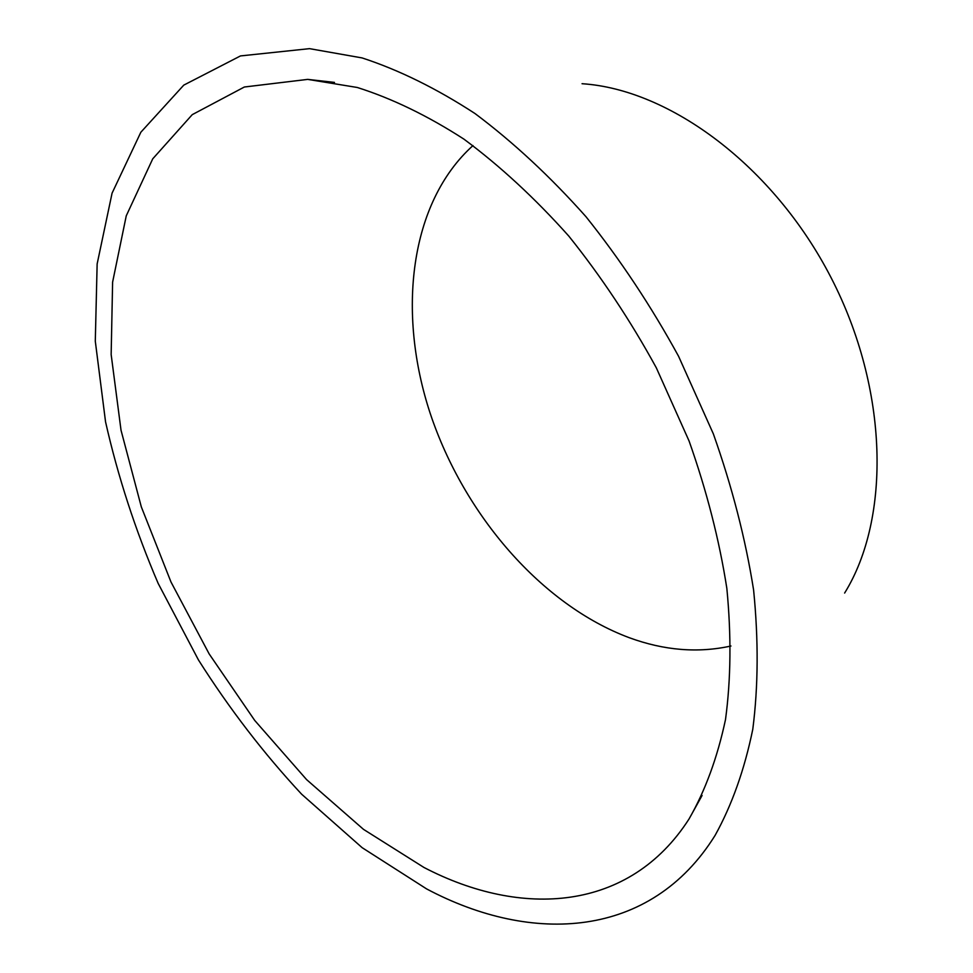 <?xml version="1.0" encoding="UTF-8"?>
<svg xmlns="http://www.w3.org/2000/svg" width="973" height="973" viewBox="0 0 973 973"><rect width="100%" height="100%" fill="white"/><g stroke="black" fill="none" stroke-linecap="round" stroke-linejoin="round"><path stroke-width="1.46" d="M423.96 867.466L363.513 829.373L306.592 779.616L254.719 720.434L209.159 653.917L171.017 582.061L141.304 506.824L121.029 430.248L111.153 354.537L112.613 282.121L126.259 215.824L152.737 158.83L192.24 114.656L244.357 87.011L307.711 79.385L357.31 87.485C392.107 98.504 427.646 115.714 463.914 139.127C500.11 166.006 535.077 198.322 568.791 236.086C601.217 276.539 630.382 320.433 656.301 367.782L689.079 441C706.726 490.927 719.315 540.051 726.843 588.361C731.38 635.393 730.942 679.13 725.505 719.57C717.417 757.541 705.255 790.696 689.006 819.035C629.482 911.762 521.577 918.342 423.96 867.466M730.954 646.011C697.994 653.26 664.06 650.487 629.19 637.68C541.45 604.865 464.036 514.778 430.285 413.634C396.887 312.637 409.487 202.761 472.975 145.585M426.6 888.908L362.126 847.665L301.618 794.187C263.683 753.406 229.287 708.648 198.431 659.913L158.149 583.386C135.405 530.285 117.879 476.442 105.546 421.832L95.293 341.182L97.142 263.951L112.077 193.153L140.842 132.243L183.775 85.125L240.489 55.923L309.511 48.65L362.114 57.93C398.979 69.983 436.597 88.519 474.994 113.537C513.282 142.204 550.268 176.587 585.953 216.675C620.263 259.584 651.132 306.13 678.582 356.3L713.343 433.861C732.085 486.755 745.5 538.799 753.601 590.015C758.563 639.881 758.295 686.306 752.786 729.276C744.491 769.667 731.927 805.048 715.094 835.393C650.718 938.896 532.146 945.014 426.6 888.908M582.049 83.714C669.74 89.346 773.523 165.836 831.088 277.682C888.799 389.455 890.891 518.354 844.625 593.056M334.481 82.401L307.711 79.385M702.08 795.464L689.006 819.035"/></g></svg>
